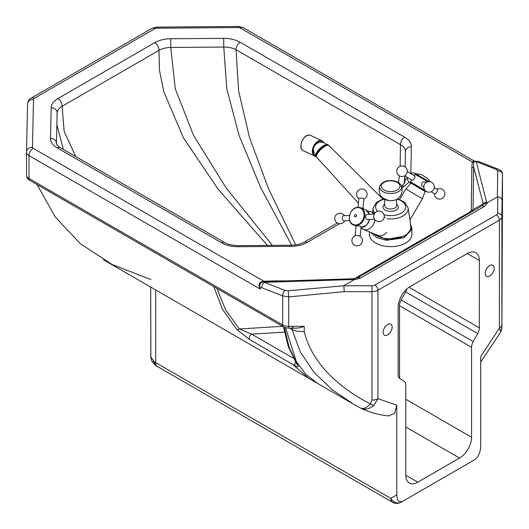<?xml version="1.0" encoding="UTF-8"?>
<svg xmlns="http://www.w3.org/2000/svg" width="529" height="529" viewBox="0 0 529 529"><rect width="100%" height="100%" fill="white"/><g stroke="black" fill="none" stroke-linecap="round" stroke-linejoin="round"><path stroke-width="0.79" d="M387.638 334.91A6.368 3.677 120 0 0 391.804 329.296A6.368 3.677 120 0 0 390.825 324.191A6.368 3.677 120 0 0 387.638 324.508A6.368 3.677 120 0 0 383.479 330.116A6.368 3.677 120 0 0 384.457 335.221A6.368 3.677 120 0 0 387.638 334.91M489.715 275.973A6.368 3.677 120 0 0 493.874 270.365A6.368 3.677 120 0 0 492.902 265.26A6.368 3.677 120 0 0 489.715 265.578A6.368 3.677 120 0 0 485.556 271.185A6.368 3.677 120 0 0 486.535 276.29A6.368 3.677 120 0 0 489.715 275.973M272.395 245.377L226.062 187.821L193.68 135.649L175.251 88.852L170.781 47.445L223.76 47.055L223.688 38.366L170.702 38.756L170.781 47.445C166.185 47.57 162.244 48.542 158.951 50.367L62.091 106.289C58.884 108.214 57.225 110.475 57.106 113.074A5.945 4.854 -178.7 0 0 57.125 112.737L56.451 143.333C55.664 143.65 56.92 145.072 60.213 147.598A5.945 3.432 120 0 0 57.244 147.895L221.684 242.831A5.945 3.432 -60 0 1 224.653 242.54C227.179 244.312 231.689 245.344 238.176 245.628L291.155 245.238C298.025 244.715 299.302 244.59 304.175 242.15A5.945 3.432 -120 0 0 304.162 242.156L337.31 223.013M56.451 143.333A5.945 4.854 -178.7 0 0 50.513 138.347C50.52 142.037 52.761 145.224 57.244 147.895M57.132 112.677L57.125 112.737A5.945 4.854 -178.7 0 0 51.187 107.757L50.513 138.347M291.664 245.231L260.704 187.663L239.068 135.437L226.756 88.568L223.76 47.055C228.541 47.028 232.634 47.914 236.033 49.719L400.466 144.662C403.779 146.619 405.439 148.953 405.459 151.671A5.945 4.854 -178.7 0 1 405.452 151.459L405.459 151.42M295.691 244.894L268.448 188.582L249.423 137.282L238.619 90.995L236.033 49.719A5.945 3.432 -60 0 1 240.232 42.254C235.643 39.675 230.128 38.379 223.688 38.366M286.619 280.879L275.583 280.886L275.583 281.23M275.583 280.886L263.812 281.197L263.945 281.646L275.583 281.316M471.359 212.036L473.078 209.636L473.627 166.966L483.327 204.181L481.535 206.165L471.319 212.063A2.546 1.468 60 0 1 470.043 211.937L354.456 278.671M483.327 204.181L486.7 202.991L486.64 202.111A5.945 5.217 -14.4 0 0 483.109 203.844L473.078 209.636A2.546 2.083 0.7 0 1 471.273 210.238L470.043 211.937M473.607 161.854L474.44 161.1L478.256 161.391A4.245 2.81 111.3 0 0 476.232 161.649L473.607 161.854A2.546 1.99 27.7 0 1 472.318 161.94L472.159 162.443A2.546 2.076 7.5 0 0 473.548 162.165L473.627 166.966A2.546 2.083 0.7 0 1 471.822 167.567L471.273 210.238M474.368 161.12L472.318 161.94L240.265 27.971A5.945 3.432 -60 0 1 243.241 27.68L238.381 26.45L238.427 27.541A2.546 1.468 180 0 1 240.265 27.971M263.693 281.666A2.546 0.456 82.7 0 1 263.429 281.236C258.906 282.281 257.887 284.933 260.394 289.184C258.807 285.191 259.904 282.684 263.693 281.666L264.407 282.327A4.245 2.81 111.3 0 0 261.881 287.763L282.698 295.87L288.708 296.908L344.154 291.677L371.966 291.664A8.49 4.9 0 0 0 377.964 290.223L499.396 220.124A4.245 2.453 -120 0 0 496.394 214.919L374.962 285.025A4.245 2.453 60 0 1 377.964 290.223L377.964 398.661A8.49 4.9 180 0 1 371.966 400.096L371.966 285.746L343.91 285.759L344.154 291.677M481.535 206.165L357.452 277.804A5.945 3.432 60 0 1 360.421 278.095L484.511 206.455A5.945 3.432 -120 0 0 481.535 206.165L357.452 277.804L352.949 278.783A5.945 1.051 -91.8 0 1 352.962 278.783M343.91 285.759L288.226 290.758L285.217 290.441L264.407 282.327L352.459 279.543A5.945 1.051 -91.8 0 1 352.949 278.783L268.263 281.461M501.889 327.722L501.882 324.661A8.49 4.9 180 0 1 499.396 328.092L499.396 220.124A8.49 4.9 0 0 0 501.882 216.692L502.087 200.517C501.836 198.329 500.421 197.119 497.842 196.887L497.637 213.207A4.245 2.453 180 0 1 496.394 214.919M502.371 218.08L501.889 327.649A8.49 8.312 178.6 0 1 500.685 331.868L499.396 328.092L480.702 356.619L480.702 446.443C480.339 452.599 478.335 457.023 474.698 459.714L402.781 501.234C399.137 502.748 397.134 500.632 396.77 494.899L396.776 405.181L377.964 398.661L373.758 405.598A8.49 3.637 -132.2 0 1 370.492 403.905C366.385 408.077 362.987 409.413 360.289 407.919C364.355 410.12 368.845 409.353 373.758 405.598M455.919 470.559A8.49 4.9 -120 0 0 455.952 470.539L472.939 460.733A8.49 6.937 -120 0 0 472.959 460.719A8.49 2.83 -120 0 1 472.939 460.733L455.952 470.539A8.49 2.83 60 0 0 455.972 470.526M467.319 253.556L479.334 260.486A16.981 9.806 120 0 0 475.816 252.717A16.981 9.806 120 0 0 467.319 253.556L410.16 286.559A16.981 9.806 120 0 0 398.145 307.356L398.145 374.697A8.49 4.9 120 0 0 399.792 378.513L404.143 381.316A8.49 4.9 -60 0 1 405.783 385.132L405.783 475.234A16.981 9.806 120 0 0 409.301 483.01A16.981 9.806 120 0 0 417.791 482.17L405.783 475.24M479.334 260.486L479.327 327.828L409.049 287.254M477.687 333.541L473.217 341.582L401.161 299.983L405.631 291.942L477.687 333.541A8.49 4.9 120 0 0 479.327 327.828M399.521 378.314L399.521 305.696L471.57 347.295A8.49 4.9 -60 0 1 473.217 341.582M471.57 347.295L471.57 437.252L405.783 399.269M405.783 427.002L459.562 458.054A16.981 9.806 120 0 0 471.57 437.252M459.562 458.054L417.791 482.17M288.226 290.758L288.708 296.908L288.708 326.38A8.49 4.9 180 0 1 282.698 324.945L282.698 295.87A4.245 2.81 111.3 0 1 285.217 290.441M502.484 204.234A8.49 4.9 180 0 1 502.484 204.273A8.49 4.9 180 0 1 502.484 204.306L502.484 174.623A4.245 3.723 -179.1 0 0 497.756 170.907L497.359 197.033L497.842 196.887M478.256 161.391L498.536 169.3A4.245 2.81 111.3 0 0 496.513 169.551L497.756 170.907M502.087 200.517L502.477 174.391M344.148 285.481L353.98 279.808L360.421 278.095M352.459 279.543L354.357 279.398L353.98 279.808M497.359 197.033L486.7 202.991M354.357 279.398L354.146 278.757M153.238 361.188L156.756 366.134A8.49 5.998 -60 0 1 154.323 361.81L150.811 356.857A8.49 6.262 170.4 0 0 150.871 357.716A8.49 6.262 170.4 0 0 150.884 357.769M150.811 356.857L150.699 287.068L150.871 357.716C151.995 361.056 151.043 361.691 156.756 366.134L157.43 366.524A8.49 4.9 -60 0 1 155.671 362.636L154.323 361.81M401.161 299.983A8.49 4.9 120 0 0 399.521 305.696M405.631 291.942A8.49 4.9 120 0 0 406.861 288.993M213.742 286.573L222.484 309.253L236.886 329.58A3.399 1.772 -42.2 0 0 239.346 328.978L225.546 309.782L216.916 288.404M236.886 329.58L249.635 339.572A3.399 1.964 -60 0 1 249.569 336.794A3.399 1.964 -60 0 1 251.672 334.149L239.346 328.978L282.585 326.314M249.635 339.572L295.129 365.843C298.23 367.463 298.945 367 297.291 364.455A3.399 2.665 146.8 0 1 296.557 363.767L296.557 363.767A3.399 2.665 146.8 0 1 296.551 363.754M289.74 328.172L292.081 329.527L300.227 351.825L313.922 372.244L332.179 389.754L353.617 404.222L317.75 383.512L305.835 374.294L296.346 361.605L285.548 327.729M371.966 400.096L370.492 403.905C338.494 387.797 311.429 362.312 304.228 331.478C299.566 331.828 295.552 331.2 292.2 329.587L292.081 329.527M308.764 378.328L292.755 364.468M150.858 279.524L112.148 264.507L80.282 243.671L55.247 217.022L37.05 184.561M157.43 366.524L392.525 502.252A8.49 8.49 0 0 0 401.022 502.252L455.952 470.539L401.022 502.252A8.49 8.49 -159.6 0 1 392.525 502.252A8.49 8.49 20.4 0 0 401.022 502.252A8.49 6.937 -120 0 1 390.766 498.364A8.49 4.9 120 0 0 392.525 502.252L392.525 502.252A8.49 4.9 120 0 0 392.578 502.286M388.703 415.953L394.733 413.162L396.776 405.181M502.371 213.187L501.889 327.676L500.679 332.086L480.702 361.995M288.708 328.178L296.63 328.172L300.267 327.689L304.228 326.373L288.708 326.38L288.708 328.178C285.435 327.755 283.729 327.325 283.577 326.889A4.245 2.453 -60 0 1 282.698 324.945L29.002 178.478A4.245 2.453 120 0 0 29.882 180.422L283.577 326.889M353.617 404.222L360.871 408.229C369.692 412.441 378.982 415.014 388.742 415.953M292.987 327.391A16.981 9.806 180 0 1 292.2 326.968M410.59 224.402L410.828 230.512L405.816 235.888L386.276 239.432L371.966 232.945M316.084 156.69L315.879 153.985C317.493 149.78 325.52 142.42 328.35 144.946A8.49 2.698 -43.8 0 0 322.181 147.274A8.49 2.698 -43.8 0 0 316.064 154.666A8.49 2.698 -43.8 0 0 316.084 156.69L316.626 157.265A8.49 2.698 -43.8 0 1 316.626 157.258A8.49 2.698 -43.8 0 1 316.62 155.248A8.49 2.698 -43.8 0 1 324.323 146.712A8.49 2.698 -43.8 0 1 328.886 145.515A8.49 2.698 -43.8 0 1 328.906 145.528M361.003 227.834L361.816 228.488A9.595 7.578 -67.6 0 0 363.311 229.374A9.595 7.578 -67.6 0 0 366.022 229.824A9.595 7.578 -67.6 0 0 374.849 219.595M363.311 229.374L377.766 235.332A9.595 7.578 -67.6 0 0 380.47 235.782A9.595 7.578 -67.6 0 0 386.554 232.443M373.54 214.113A9.595 7.578 -67.6 0 0 370.624 211.64A9.595 7.578 -67.6 0 0 368.938 211.216L367.562 211.071M374.545 219.158L367.278 219.555A2.546 1.461 -93.1 0 1 365.698 216.421A2.546 1.461 -93.1 0 1 367 214.47L374.267 214.073M355.078 235.755L356.043 226.247A2.546 0.549 5.8 0 1 357.135 225.909A2.546 0.549 5.8 0 1 359.78 226.128A2.546 0.549 5.8 0 1 361.115 226.762L360.143 236.271M355.296 235.663A2.546 0.549 5.8 0 1 356.156 235.524A2.546 0.549 5.8 0 1 359.945 236.139A5.264 5.264 0 0 1 356.612 245.826A5.264 5.264 0 0 1 355.296 235.663M349.537 215.422L343.625 215.746A2.546 1.461 86.9 0 0 342.323 217.697A2.546 1.461 86.9 0 0 343.91 220.831L349.649 220.52M362.894 208.724A2.546 0.549 -174.2 0 0 362.96 208.618A2.546 0.549 -174.2 0 0 360.745 207.837M362.96 208.618L363.939 198.997A2.546 0.549 -174.2 0 0 362.61 198.368A2.546 0.549 -174.2 0 0 359.965 198.144A2.546 0.549 -174.2 0 0 358.874 198.481L357.968 207.348M422.413 198.759L425.131 191.491L420.866 188.82L410.927 183.113L405.882 189.012L422.413 198.759L409.915 219.945M431.201 191.736L434.719 193.845A2.546 0.992 -59 0 0 434.719 193.845A2.546 0.992 -59 0 0 434.732 193.859A2.546 0.992 -59 0 0 436.894 192.153A2.546 0.992 -59 0 0 437.338 189.475A2.546 0.992 -59 0 0 437.324 189.468M422.942 186.558A2.546 2.347 -61.9 0 1 422.003 183.113A2.546 2.347 -61.9 0 1 425.342 182.075M414.749 175.932A2.546 0.992 121 0 1 414.762 175.939A2.546 0.992 121 0 1 414.319 178.617A2.546 0.992 121 0 1 412.164 180.316A2.546 0.992 121 0 1 412.144 180.31A2.546 0.992 121 0 1 412.131 180.296M407.132 172.421A2.546 0.992 121 0 1 405.439 175.231A5.264 5.264 0 0 1 397.484 168.546A5.264 5.264 0 0 1 407.132 172.421M221.684 242.831C226.306 245.416 231.821 246.712 238.222 246.719L238.176 245.628M238.222 246.719L291.195 246.329L291.155 245.238M291.195 246.329C297.391 246.23 302.707 244.94 307.151 242.441A5.945 3.432 -120 0 0 304.175 242.15M75.773 156.577L64.168 131.417L62.091 106.289A5.945 3.432 -120 0 0 57.906 98.553C53.594 101.118 51.353 104.18 51.187 107.757M307.151 242.441L339.545 223.734M382.659 198.844L383.175 198.547M401.875 187.755L403.991 186.532A5.945 3.432 -120 0 0 401.412 186.063M267.443 245.41L217.974 189.038L183.404 137.738L163.732 91.517L159.48 70.311L158.951 50.367A5.945 3.432 -120 0 0 154.766 42.631L57.906 98.553M403.991 186.532L409.096 182.062M407.363 178.147A5.945 4.854 -178.7 0 0 404.778 182.049L404.91 175.972M170.702 38.756C164.519 38.848 159.203 40.144 154.766 42.631M410.815 173.214L411.397 146.738A5.945 4.854 -178.7 0 0 405.452 151.459L405.108 167.012M411.397 146.738C411.37 143.022 409.129 139.835 404.665 137.19A5.945 3.432 120 0 0 400.466 144.662L400.142 166.331M404.665 137.19L240.232 42.254M56.867 124.619L63.341 149.403M263.812 281.197L33.208 148.318A2.546 1.468 180 0 1 32.461 147.26L33.525 99.326A2.546 1.468 180 0 1 34.273 98.308L154.951 28.632A2.546 1.468 180 0 1 156.716 28.202L238.427 27.541M472.159 162.443L471.822 167.567M404.91 175.992L404.136 183.629M399.342 175.793L398.502 182.584M486.64 202.111L476.232 161.649L496.513 169.551M33.208 148.318A5.945 3.432 120 0 0 29.002 155.599L260.394 289.184C259.818 287.836 260.314 287.359 261.881 287.763M501.882 324.661L501.882 216.692A4.245 3.465 -179.3 0 0 497.637 213.207M374.962 285.025A4.245 2.453 180 0 1 371.966 285.746M502.371 213.213L502.484 204.346A4.245 3.465 0.7 0 0 502.484 204.306L502.371 218.206M304.228 331.478L304.228 326.373M484.511 206.455L487.474 202.739M32.461 147.26A5.945 4.854 -178.7 0 0 26.516 151.975A5.945 4.854 -178.7 0 0 26.516 152.068A8.49 4.9 0 0 0 26.516 152.127A8.49 4.9 0 0 0 29.002 155.599L29.002 178.478A8.49 4.9 180 0 1 26.516 175.013A8.49 4.9 180 0 1 26.516 174.947L26.516 152.193M33.525 99.326A5.945 4.854 -178.7 0 0 27.587 104.048A5.945 4.854 -178.7 0 0 27.581 104.134L26.523 151.889M34.273 98.308A5.945 3.432 -120 0 0 31.304 98.01C29.002 99.366 27.766 101.383 27.587 104.048L26.516 151.975L26.516 175.013C26.688 177.618 27.812 179.424 29.882 180.422M154.951 28.632A5.945 3.432 -120 0 0 151.982 28.341L31.304 98.01M156.716 28.202L156.67 27.111L151.982 28.341M168.738 373.051L392.525 502.252L168.738 373.051M396.77 494.899L390.766 498.364L155.671 362.636L155.678 289.945M293.251 358.159L251.672 334.149L284.43 332.133M295.129 365.843A3.399 1.964 -60 0 1 295.519 362.127M297.291 364.455L289.138 347.487L284.357 327.292M292.2 328.172L292.2 329.587M402.781 501.234L401.022 502.252A8.49 4.9 60 0 1 400.975 502.279M498.536 169.3C501.194 170.622 502.51 172.381 502.484 174.59L502.484 204.346A4.245 3.465 0.7 0 1 502.484 204.379M386.957 218.702A17.53 10.117 0 0 0 408.104 207.937L410.854 226.161A20.287 11.711 180 0 1 386.375 238.625L386.276 239.432M386.375 238.625A20.287 11.711 180 0 1 373.778 233.692M383.518 198.792L376.575 202.27L373.183 207.93A17.53 10.117 0 0 0 374.823 213.167M397.14 199.182A14.997 8.656 180 0 1 404.83 209.795A14.997 8.656 180 0 1 387.486 215.448A14.997 8.656 180 0 1 384.008 214.748M377.627 211.289A14.997 8.656 180 0 1 384.147 199.182M370.604 232.383L376.595 237.528L386.177 240.318L403.977 237.871L411.873 228.336L411.873 234.373A21.226 12.26 180 0 1 386.177 246.355A21.226 12.26 180 0 1 369.414 234.373L369.414 231.887M396.585 205.602A5.945 3.432 180 0 1 389.39 208.955A5.945 3.432 180 0 1 384.702 205.596L384.702 199.473M384.702 204.214A7.644 4.411 0 0 0 389.033 211.296A7.644 4.411 0 0 0 397.153 209.299A7.644 4.411 0 0 0 396.585 204.214M398.846 197.892A11.44 11.44 0 0 0 401.332 185.844A10.944 6.322 180 0 1 401.346 188.536A10.944 6.322 180 0 1 388.339 193.383A10.944 6.322 180 0 1 379.954 185.844A11.44 11.44 0 0 0 382.441 197.892A9.41 5.429 180 0 0 388.663 200.544A9.41 5.429 180 0 0 398.846 197.892C396.393 200.114 393.007 201.013 388.709 200.603L382.441 197.892M388.683 191.485A9.324 5.383 180 0 1 381.535 185.09A9.324 5.383 180 0 1 392.604 180.958A9.324 5.383 180 0 1 399.759 187.352A9.324 5.383 180 0 1 388.683 191.485M326.763 144.715A7.644 2.427 136.2 0 0 321.083 147.492A7.644 2.427 136.2 0 0 316.117 153.701M309.868 135.186A8.49 5.323 -64.6 0 1 310.662 135.45L309.815 135.166C303.467 133.434 297.238 148.351 303.375 150.791A8.49 5.323 -64.6 0 1 301.94 141.435A8.49 5.323 -64.6 0 1 309.868 135.186M323.801 142.718A8.49 5.323 115.4 0 0 322.016 140.846A8.49 5.323 115.4 0 0 321.222 140.582A8.49 5.323 115.4 0 0 313.287 146.831A8.49 5.323 115.4 0 0 314.722 156.181A8.49 5.323 115.4 0 0 315.515 156.445M315.734 156.141A8.067 5.059 -64.6 0 1 313.677 147.472A8.067 5.059 -64.6 0 1 321.374 141.124A8.067 5.059 -64.6 0 1 323.53 142.625M305.2 136.819A8.067 5.059 115.4 0 0 300.988 145.687M369.573 219.429A9.343 7.38 112.4 0 1 361.228 227.596A9.343 7.38 112.4 0 1 361.029 227.602M349.729 220.401A9.343 7.38 -67.6 0 0 353.551 225.083A9.343 7.38 -67.6 0 0 356.189 225.519A9.343 7.38 -67.6 0 0 364.461 217.664A9.343 7.38 -67.6 0 0 360.672 207.811A9.343 7.38 -67.6 0 0 358.034 207.375M356.11 226.134L353.551 225.083C345.827 222.405 349.649 207.302 357.908 207.348L360.672 207.811L365.711 209.887A9.343 7.38 112.4 0 1 369.473 214.338M355.819 224.97A8.947 7.069 112.4 0 1 349.391 216.678A8.947 7.069 112.4 0 1 357.591 207.586A8.947 7.069 112.4 0 1 364.025 215.878A8.947 7.069 112.4 0 1 355.819 224.97M355.554 214.543A1.243 0.985 -67.6 0 0 355.309 216.963A1.243 0.985 -67.6 0 0 355.554 214.543M425.012 190.321L410.411 181.824L410.544 182.862L425.118 191.524L426.381 191.478M414.114 175.549L414.928 174.173L428.06 181.771M427.69 181.857L426.03 180.898M429.27 181.685L415.629 173.757C420.555 174.378 422.962 174.934 422.85 175.416L427.253 178.174L430.507 181.89M60.213 147.598L224.653 242.54M381.376 197.575L381.885 197.284M401.022 186.234C403.541 184.614 404.791 183.219 404.778 182.049M156.67 27.111L238.381 26.45M243.241 27.68L474.354 161.114M283.504 326.849L288.345 346.806L296.835 364.111M103.512 259.825L317.75 383.512M373.183 207.93L372.509 212.413M401.332 185.844C399.944 182.948 397.1 181.222 392.816 180.66C386.52 180.111 382.236 181.837 379.954 185.844M396.585 205.596L396.585 199.473M397.768 198.792L404.711 202.27L408.104 207.937M410.504 223.846L411.873 228.336M328.35 144.946L328.899 145.521M382.811 198.997L328.886 145.515M363.82 209.107L363 208.208M358.397 203.143L316.626 157.258M326.486 144.43A7.644 7.644 0 0 0 314.9 145.429M314.325 146.368A7.644 7.644 0 0 0 313.684 148.107M313.505 149.231A7.644 7.644 0 0 0 315.853 155.414M315.939 156.518L303.375 150.791M323.874 142.744L322.016 140.846L310.662 135.45M370.624 211.64L374.711 213.319M384.193 217.227L385.072 217.591M369.751 219.423L366.663 225.109L361.023 227.629M365.711 209.887L369.573 214.331M378.711 211.111A5.264 5.264 0 0 0 373.745 216.652A5.264 5.264 0 0 0 379.286 221.618A5.264 5.264 0 0 0 384.252 216.077A5.264 5.264 0 0 0 378.711 211.111M344.458 215.7A5.264 5.264 0 0 0 334.751 218.781A5.264 5.264 0 0 0 344.736 220.785M363.932 199.102A5.264 5.264 0 0 0 362.391 189.032A5.264 5.264 0 0 0 358.86 198.587M437.338 189.475L434.256 187.63M426.182 182.525L425.25 182.022M404.632 175.807L412.144 180.31M434.408 193.66A5.264 5.264 0 0 0 444.175 196.55A5.264 5.264 0 0 0 437.027 189.289M431.519 182.3A5.264 5.264 0 0 0 424.403 184.456A5.264 5.264 0 0 0 426.559 191.577A5.264 5.264 0 0 0 433.681 189.422A5.264 5.264 0 0 0 431.519 182.3M407.409 177.466A5.264 5.264 0 0 0 410.854 183.113M415.523 173.763A5.264 5.264 0 0 0 410.464 173.36M414.928 174.173L415.629 173.757M405.882 189.012L399.739 199.433M410.411 181.824L411.529 179.939M407.257 171.436L414.762 175.939M423.782 187.015L422.843 186.512"/></g></svg>
